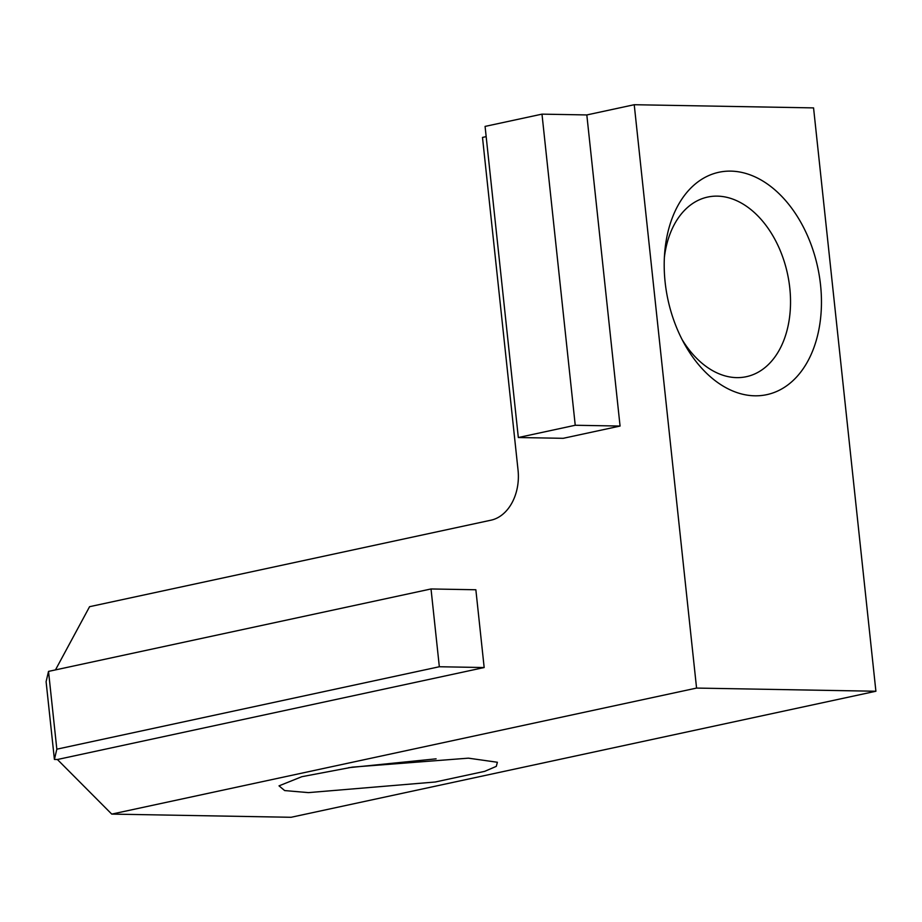 <?xml version="1.0" encoding="UTF-8"?>
<svg xmlns="http://www.w3.org/2000/svg" width="922" height="922" viewBox="0 0 922 922"><rect width="100%" height="100%" fill="white"/><g stroke="black" fill="none" stroke-linecap="round" stroke-linejoin="round"><path stroke-width="1.38" d="M308.467 792.62L284.656 790.569L279.02 785.855L301.84 776.693L352.435 767.127L468.376 758.161L497.384 762.264L496.29 766.366L484.661 771.357L435.207 782.006L308.467 792.62M682.119 339.596A91.877 61.878 77.8 0 0 736.724 377.628A91.877 61.878 77.8 0 0 746.382 376.683A91.877 61.878 77.8 0 0 789.785 287.987A91.877 61.878 77.8 0 0 717.328 196.132A91.877 61.878 77.8 0 0 707.67 197.066A91.877 61.878 77.8 0 0 664.382 257.33M820.534 284.852A113.752 76.607 -102.2 0 1 776.589 391.504A113.752 76.607 -102.2 0 1 684.47 343.998A113.752 76.607 -102.2 0 1 665.119 282.097A113.752 76.607 -102.2 0 1 664.716 252.363A113.752 76.607 -102.2 0 1 741.323 172.322A113.752 76.607 -102.2 0 1 820.534 284.852M431.023 588.962L439.333 666.744L56.83 749.183L54.41 759.451L46.1 681.681L48.52 671.4L431.023 588.962L475.856 589.757L484.165 667.54L57.406 759.509L111.746 814.103L291.075 817.284L875.9 691.246L696.571 688.077L111.746 814.103M541.986 114.144L575.236 425.261L518.325 437.524L485.076 126.406L541.986 114.144L586.818 114.939L634.232 104.716L696.571 688.077M586.818 114.939L620.068 426.056L563.158 438.319L518.325 437.524M55.47 669.902L89.584 606.688L491.057 520.169A43.749 31.947 91 0 0 518.049 470.151L482.494 137.424L486.171 136.629M634.232 104.716L813.561 107.897L875.9 691.246M54.41 759.451L57.406 759.509M575.236 425.261L620.068 426.056M439.333 666.744L484.165 667.54M48.52 671.4L56.83 749.183M348.574 767.703L436.106 758.829"/></g></svg>
